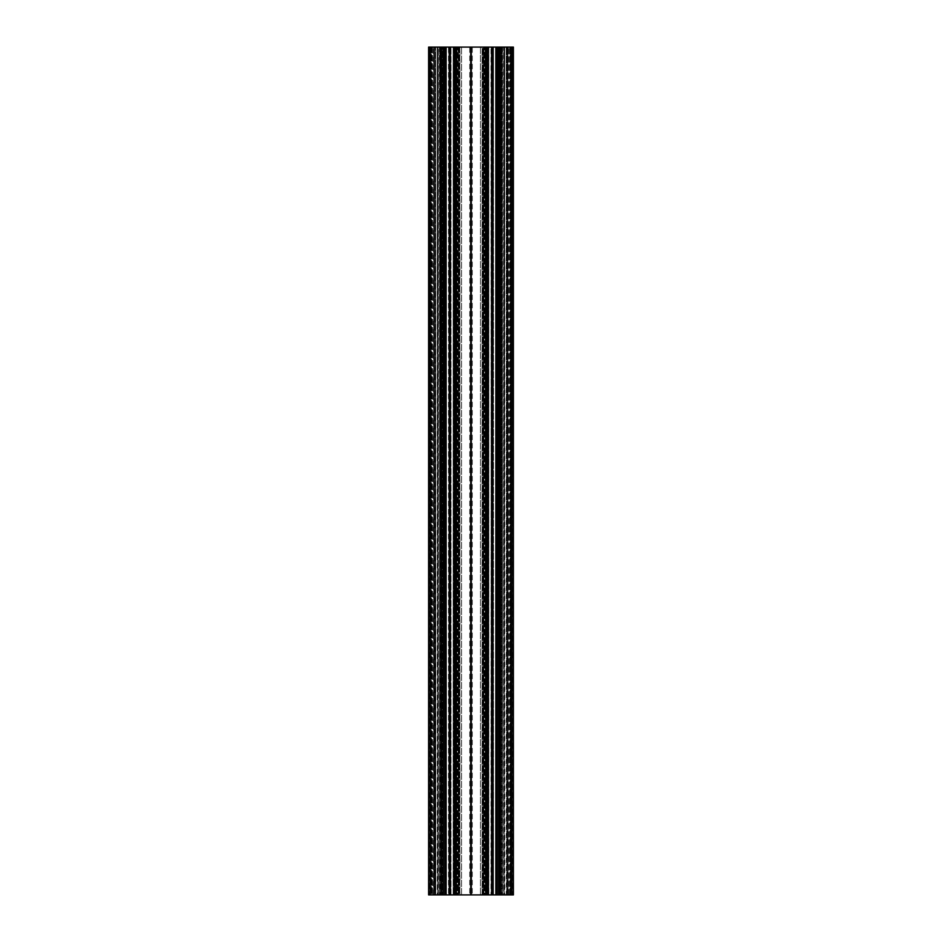 <?xml version="1.0" encoding="UTF-8"?>
<svg xmlns="http://www.w3.org/2000/svg" width="942" height="942" viewBox="0 0 942 942"><rect width="100%" height="100%" fill="white"/><g stroke="black" fill="none" stroke-linecap="round" stroke-linejoin="round"><path stroke-width="0.71" stroke-dasharray="4.71 3.53" d="M492.642 894.9L492.642 47.1L492.525 894.9L501.097 894.9L496.94 894.9L496.94 47.1L495.551 47.1L495.504 894.9L495.504 47.1L495.504 894.9L495.551 47.1L496.022 894.9L496.304 47.1L496.022 894.9L496.304 47.1L495.504 47.1L497.211 47.1L497.282 894.9L485.942 894.9L491.865 894.9L491.865 47.1L491.865 894.9M449.358 894.9L449.358 47.1L449.475 894.9L441.245 894.9L445.484 894.9L441.245 894.9L441.245 47.1L440.903 894.9L445.06 894.9L445.06 47.1L446.449 47.1L444.789 47.1L444.789 894.9L446.449 894.9L446.449 47.1L446.496 894.9L446.496 47.1L445.978 894.9L445.696 47.1L445.978 894.9L445.696 47.1L446.496 47.1L446.496 894.9L456.058 894.9L454.126 894.9L455.916 894.9L455.916 47.1L455.504 894.9L455.916 47.1L456.587 47.1L456.587 894.9L455.916 894.9L457 894.9L456.587 47.1L456.587 894.9L457 47.1L457.942 47.1L457.942 894.9L457 894.9L458.365 894.9L450.135 894.9L450.135 47.1L450.252 894.9M449.358 47.1L443.576 47.1L443.576 894.9L441.245 894.9L445.484 894.9L445.484 47.1L443.576 47.1L443.576 894.9L445.696 894.9L440.903 894.9L444.718 894.9L444.718 47.1L448.486 47.1L448.486 894.9L458.707 894.9L454.892 894.9L454.892 47.1L454.633 894.9L454.633 47.1L450.794 47.1L450.794 894.9L450.794 47.1L450.088 47.1L450.088 894.9L450.088 47.1L449.275 47.1L449.275 894.9L449.275 47.1L448.486 47.1L448.486 894.9L445.06 894.9L445.06 47.1L455.116 47.1L454.892 894.9L454.892 47.1L455.116 894.9L458.707 894.9L458.483 47.1L455.116 47.1L458.707 47.1L458.448 894.9L458.483 47.1L458.448 894.9L456.211 894.9L456.211 47.1L459.402 47.1L459.402 894.9L480.408 894.9L461.592 894.9L461.592 47.1L472.283 47.1L472.283 894.9L472.283 47.1L480.408 47.1L469.717 47.1L469.717 894.9L469.717 47.1L459.402 47.1L459.402 894.9L461.592 894.9L461.592 47.1L456.941 47.1L456.941 894.9L459.402 894.9L456.034 894.9L456.211 47.1L458.448 47.1L450.252 47.1M440.055 894.9L440.055 47.1L440.055 894.9L437.853 894.9L440.303 894.9L440.303 47.1L440.055 894.9L440.303 47.1L440.055 894.9L438.03 894.9L440.055 894.9L440.055 47.1L438.03 47.1L443.482 47.1L440.303 47.1L443.282 47.1L443.282 894.9L440.303 894.9L443.529 894.9L442.634 894.9L442.634 47.1L443.482 47.1L442.316 47.1L442.316 894.9L443.129 894.9L443.129 47.1L442.316 47.1L442.316 894.9L443.129 894.9L443.447 47.1L443.447 894.9L437.783 894.9L437.783 47.1L438.383 47.1L438.383 894.9L437.783 894.9L437.783 47.1L438.383 47.1L438.383 894.9L441.362 894.9L441.362 47.1L438.383 47.1L441.963 47.1L441.963 894.9L441.362 894.9L441.362 47.1L441.963 47.1L441.963 894.9L442.681 894.9L442.681 47.1L441.963 47.1L443.529 47.1L443.447 894.9L442.681 894.9L442.681 47.1L443.529 47.1L443.282 894.9L442.634 894.9L442.634 47.1L441.327 47.1L441.327 894.9L442.634 894.9L440.055 894.9L441.327 894.9L441.327 47.1L437.853 47.1L440.055 47.1L440.055 894.9M431.153 894.9L442.316 894.9L435.816 894.9L437.783 894.9L435.816 894.9L435.816 47.1L442.316 47.1L435.816 47.1L437.783 47.1L435.816 47.1L435.816 894.9L435.816 47.1L435.816 894.9L435.816 47.1L435.298 894.9L435.816 47.1L435.298 894.9L435.51 47.1L435.298 894.9L434.639 894.9L435.298 894.9L434.639 894.9L434.639 47.1L435.298 47.1L434.439 47.1L434.439 894.9L434.427 47.1L434.427 894.9L434.639 47.1L435.298 47.1L434.427 47.1L434.439 894.9L434.639 47.1L434.427 894.9L434.439 47.1L434.121 894.9L431.153 894.9L431.153 47.1L434.121 47.1L434.121 894.9L434.121 47.1L429.799 47.1L432.084 47.1L429.799 47.1L431.907 47.1L429.799 47.1L429.799 894.9L430.388 47.1L429.799 894.9L431.907 894.9L429.799 894.9L431.153 894.9L431.153 47.1L429.799 47.1L429.799 894.9L431.153 894.9M442.092 47.1L445.189 47.1L445.189 894.9L445.189 47.1L441.245 47.1L441.492 894.9L441.492 47.1L443.576 47.1L443.576 894.9L443.576 47.1L441.245 47.1L441.245 894.9L441.245 47.1L441.245 894.9L441.245 47.1L442.092 47.1L442.092 894.9L442.092 47.1M487.662 894.9L486.496 894.9L487.662 894.9L487.662 47.1L487.874 894.9L487.662 47.1L486.496 47.1L486.496 894.9L486.496 47.1L486.496 894.9L486.084 47.1L485.413 47.1L485.413 894.9L486.084 894.9L485 894.9L485.413 47.1L485.413 894.9L485 47.1L484.058 47.1L484.058 894.9L485 894.9L483.635 894.9L487.874 894.9L487.049 894.9L487.049 47.1L484.058 47.1L483.635 894.9L485.966 894.9L483.293 894.9L488.874 894.9L483.552 894.9L487.108 894.9L487.108 47.1L486.884 894.9L486.884 47.1L483.293 47.1L487.367 47.1L487.367 894.9L490.959 894.9L491.206 47.1L491.206 894.9L490.959 47.1L487.367 47.1L491.206 47.1L491.206 894.9L491.912 47.1L491.912 894.9L491.206 47.1L491.912 47.1L491.912 894.9L492.513 894.9L492.725 47.1L492.725 894.9L492.513 47.1L491.912 47.1L492.725 47.1L492.725 894.9L493.514 47.1L493.514 894.9L492.725 47.1L493.514 47.1L493.514 894.9L496.94 894.9L496.94 47.1L493.514 47.1L497.47 47.1L497.47 894.9L497.211 47.1L497.211 894.9L497.282 47.1L497.47 894.9L500.803 894.9L500.803 47.1L497.47 47.1L501.097 47.1L500.755 894.9L496.516 894.9L496.728 47.1L498.424 47.1L498.424 894.9L500.508 894.9L500.508 47.1L498.424 47.1L498.424 894.9L500.755 894.9L496.516 894.9L501.097 894.9L501.097 47.1L498.424 47.1L498.424 894.9L496.304 894.9L498.424 894.9L498.424 47.1L492.642 47.1M491.865 47.1L485.966 47.1L485.942 894.9L485.966 47.1L485.942 894.9L485.966 47.1L483.293 47.1L485.789 47.1L485.789 894.9L485.789 47.1L488.874 47.1L488.804 894.9L488.804 47.1L488.062 47.1L488.062 894.9L488.062 47.1L483.882 47.1L483.882 894.9L483.635 47.1L483.635 894.9L483.635 47.1L483.635 894.9L483.635 47.1L485.365 47.1L482.598 47.1L482.598 894.9L480.408 894.9L480.408 47.1L482.598 47.1L482.598 894.9L480.408 894.9L480.408 47.1L485.059 47.1L485.059 894.9L482.598 894.9L485.389 894.9L485.059 47.1L485.365 894.9L484.471 894.9L485.389 894.9L485.365 47.1L485.389 894.9L485.389 47.1L487.874 47.1L487.874 894.9M499.908 47.1L500.755 47.1L500.755 894.9L500.755 47.1L500.755 894.9L500.755 47.1L500.755 894.9L500.755 47.1L496.811 47.1L496.811 894.9L496.516 47.1L499.908 47.1L499.908 894.9L499.908 47.1M513.39 47.1L512.33 47.1L512.33 894.9L512.542 47.1L512.33 894.9L512.542 47.1L512.542 894.9L513.39 894.9L513.39 47.1L512.542 47.1L512.542 894.9L513.39 894.9L513.39 47.1L511.694 47.1L511.694 894.9L513.39 894.9L513.39 47.1M508.598 47.1L512.33 47.1L507.455 47.1L507.455 894.9L512.33 894.9L508.598 894.9L508.598 47.1L507.455 47.1L507.455 894.9L508.598 894.9L508.598 47.1M504.7 47.1L507.455 47.1L504.111 47.1L504.111 894.9L507.455 894.9L504.7 894.9L504.7 47.1L504.111 894.9L504.7 47.1M502.11 894.9L502.333 47.1L502.333 894.9L502.616 47.1L504.111 47.1L502.11 47.1L502.11 894.9L504.111 894.9L502.616 894.9L502.11 47.1M497.553 47.1L497.341 894.9L497.553 47.1L511.694 47.1M497.341 47.1L497.341 894.9L497.341 47.1L496.728 47.1M487.049 47.1L487.049 894.9M471.283 47.1L471.153 894.9L471.283 47.1L486.837 47.1M470.847 47.1L470.847 894.9L471.153 47.1M470.717 47.1L455.163 47.1L455.163 894.9L455.163 47.1M454.951 47.1L454.126 47.1L455.504 47.1L455.504 894.9L454.126 894.9L454.951 894.9L454.951 47.1L454.951 894.9M454.126 47.1L456.034 47.1L456.058 894.9L456.034 47.1L456.058 894.9L456.034 47.1L453.126 47.1L453.196 894.9L453.196 47.1L453.938 47.1L453.938 894.9L453.938 47.1L458.118 47.1L458.118 894.9L458.365 47.1L458.365 894.9L456.635 894.9L456.941 47.1L456.635 894.9L457.529 894.9L456.611 894.9L456.635 47.1L456.611 894.9L456.611 47.1L458.365 47.1L454.126 47.1L454.126 894.9M450.135 47.1L450.135 894.9M445.484 47.1L445.484 894.9M444.659 47.1L444.659 894.9L444.447 47.1L445.272 47.1M444.447 47.1L430.306 47.1L430.306 894.9L428.61 894.9L428.61 47.1L430.306 47.1M428.61 47.1L429.67 47.1L429.67 894.9L429.67 47.1L429.67 894.9L429.458 47.1L429.458 894.9L428.61 894.9L428.61 47.1L429.458 47.1L429.458 894.9L428.61 894.9L428.61 47.1M433.402 47.1L429.67 47.1L434.545 47.1L434.545 894.9L429.67 894.9L433.402 894.9L433.402 47.1L434.545 47.1L434.545 894.9L433.402 894.9L433.402 47.1M437.3 47.1L434.545 47.1L437.889 47.1L437.889 894.9L434.545 894.9L437.3 894.9L437.3 47.1L437.889 894.9L437.3 47.1M439.89 894.9L439.667 47.1L439.667 894.9L439.384 47.1L437.889 47.1L439.89 47.1L439.89 894.9L437.889 894.9L439.384 894.9L439.89 47.1M457.529 47.1L456.611 47.1L457.529 47.1L457.529 894.9L458.577 894.9L457.529 894.9L457.529 47.1L459.979 47.1L459.979 894.9L458.577 894.9L458.577 47.1L459.979 47.1L459.979 894.9L458.577 894.9L458.577 47.1L457.529 47.1M484.471 47.1L485.389 47.1L484.471 47.1L484.471 894.9L483.423 894.9L484.471 894.9L484.471 47.1L482.021 47.1L482.021 894.9L483.423 894.9L483.423 47.1L482.021 47.1L482.021 894.9L483.423 894.9L483.423 47.1L484.471 47.1M444.718 47.1L444.53 894.9L444.53 47.1L440.903 47.1L445.696 47.1L440.903 47.1L440.903 894.9L440.903 47.1L440.903 894.9L440.903 47.1L444.789 47.1L444.789 894.9L444.718 47.1M454.833 47.1L454.892 894.9L454.892 47.1L454.892 894.9L454.892 47.1L453.184 47.1L453.184 894.9L453.126 47.1L454.833 47.1L454.833 894.9L454.833 47.1M433.779 47.1L429.799 47.1L429.799 894.9L432.084 894.9L429.799 894.9L430.388 47.1L431.412 47.1L431.412 894.9L433.779 894.9L433.779 47.1L431.412 47.1L431.412 894.9L430.388 894.9L433.779 894.9L433.779 47.1M431.907 47.1L431.907 894.9L431.907 47.1M498.636 47.1L496.304 47.1L498.636 47.1L498.636 894.9L498.636 47.1M487.167 47.1L487.108 894.9L487.108 47.1L487.108 894.9L487.108 47.1L488.816 47.1L488.816 894.9L488.874 47.1L487.167 47.1L487.167 894.9L487.167 47.1M506.184 47.1L503.617 47.1L503.617 894.9L504.217 894.9L504.217 47.1L503.617 47.1L503.617 894.9L504.217 894.9L504.217 47.1L506.184 47.1L499.684 47.1L499.684 894.9L498.871 894.9L498.871 47.1L499.684 47.1L499.684 894.9L498.871 894.9L498.871 47.1L506.184 47.1L506.184 894.9L499.684 894.9L506.502 894.9L506.702 47.1L506.702 894.9L506.184 47.1M507.361 47.1L506.702 47.1L507.573 47.1L507.561 894.9L506.702 894.9L507.361 894.9L506.702 894.9L507.361 894.9L507.361 47.1L507.573 894.9L507.361 47.1L506.702 47.1L507.561 47.1L507.561 894.9L507.361 47.1M507.879 47.1L507.561 894.9L510.847 894.9L507.879 894.9L507.879 47.1L507.879 894.9L507.879 47.1L512.201 47.1L509.916 47.1L512.201 47.1L512.201 894.9L510.847 894.9L510.847 47.1L512.201 47.1L512.201 894.9L509.916 894.9L512.201 894.9L512.201 47.1L512.201 894.9L511.612 47.1L510.588 47.1L510.588 894.9L511.612 894.9L508.221 894.9L508.221 47.1L510.588 47.1L510.588 894.9L508.221 894.9L507.879 47.1L510.847 47.1L507.879 47.1M498.553 47.1L498.553 894.9L503.617 894.9L500.638 894.9L500.638 47.1L500.037 47.1L500.037 894.9L500.638 894.9L500.638 47.1L503.617 47.1L500.037 47.1L500.037 894.9L499.319 894.9L499.319 47.1L498.471 47.1L498.553 894.9L499.366 894.9L499.366 47.1L498.518 47.1L504.147 47.1L499.366 47.1L499.366 894.9L501.945 894.9L501.697 47.1L501.697 894.9L498.471 894.9L504.147 894.9L498.471 894.9L499.319 894.9L499.319 47.1L500.037 47.1L498.553 47.1M503.97 47.1L503.97 894.9L503.97 47.1M510.847 47.1L512.201 47.1L512.201 894.9L510.093 894.9L512.201 894.9L510.847 894.9L510.847 47.1M444.447 894.9L430.306 894.9M444.659 894.9L445.272 894.9M470.717 894.9L455.163 894.9M471.283 894.9L486.837 894.9M497.341 894.9L496.728 894.9M497.553 894.9L511.694 894.9M437.853 894.9L437.853 47.1L437.853 894.9M495.551 894.9L497.211 894.9L495.551 894.9M483.293 894.9L483.293 47.1L483.293 894.9M509.916 894.9L509.916 47.1L509.916 894.9M443.529 47.1L443.529 894.9L443.482 47.1M433.697 47.1L433.697 894.9L433.697 47.1M439.631 894.9L439.631 47.1L439.631 894.9M432.084 47.1L432.084 894.9L432.084 47.1M432.508 47.1L432.508 894.9L432.508 47.1M458.707 47.1L458.707 894.9L458.707 47.1M459.896 47.1L459.896 894.9L459.896 47.1M458.365 894.9L458.365 47.1L458.365 894.9M429.799 47.1L429.799 894.9L429.799 47.1M471 47.1L471 894.9M501.945 47.1L501.945 894.9L501.945 47.1M496.516 894.9L496.516 47.1M504.147 894.9L504.147 47.1L504.147 894.9M497.282 47.1L497.282 894.9L497.282 47.1M498.471 894.9L498.471 47.1L498.518 894.9M501.097 894.9L501.097 47.1L501.097 894.9M508.303 894.9L508.303 47.1L508.303 894.9M502.369 47.1L502.369 894.9L502.369 47.1M509.492 894.9L509.492 47.1L509.492 894.9M482.104 894.9L482.104 47.1L482.104 894.9M512.201 47.1L512.201 894.9L512.201 47.1M442.976 894.9L442.976 47.1L442.976 894.9M438.03 47.1L438.03 894.9L438.03 47.1M448.828 894.9L448.828 47.1L448.828 894.9M449.487 894.9L449.487 47.1L449.487 894.9M428.822 47.1L428.822 894.9L428.822 47.1M441.197 894.9L441.197 47.1L441.197 894.9M443.364 894.9L443.364 47.1L443.364 894.9M450.347 894.9L450.347 47.1L450.347 894.9M451.041 894.9L451.041 47.1L451.041 894.9M453.597 47.1L453.597 894.9L453.597 47.1M454.338 894.9L454.338 47.1M499.024 894.9L499.024 47.1L499.024 894.9M500.673 47.1L500.673 894.9L500.673 47.1M498.718 47.1L498.718 894.9L498.718 47.1M513.178 47.1L513.178 894.9L513.178 47.1M510.093 47.1L510.093 894.9L510.093 47.1M488.403 47.1L488.403 894.9L488.403 47.1M483.552 47.1L483.552 894.9L483.517 47.1M491.748 47.1L491.748 894.9M453.126 47.1L453.126 894.9L453.126 47.1M488.874 47.1L488.874 894.9L488.874 47.1"/><path stroke-width="1.41" d="M444.447 47.1L444.659 894.9L444.447 47.1L430.306 47.1L430.306 894.9L428.61 894.9L428.61 47.1L430.306 47.1M444.447 894.9L430.306 894.9M445.484 47.1L445.484 894.9L445.272 47.1L449.805 47.1L450.135 894.9L449.805 47.1M449.475 47.1L449.475 894.9L445.484 894.9M471.283 894.9L471.283 47.1L470.847 894.9L487.049 894.9L487.049 47.1L486.837 894.9M471.283 47.1L486.837 47.1M487.049 47.1L487.662 47.1L487.662 894.9L491.865 894.9L491.865 47.1L491.748 894.9M487.874 894.9L487.662 47.1M487.874 47.1L491.748 47.1M491.865 47.1L491.865 894.9M492.525 47.1L492.525 894.9L492.195 47.1M492.642 47.1L496.516 47.1L496.516 894.9L496.516 47.1M497.341 47.1L497.341 894.9L497.553 47.1L496.728 47.1M497.553 47.1L511.694 47.1L511.694 894.9L513.39 894.9L513.39 47.1L511.694 47.1M444.659 47.1L445.272 47.1M450.135 47.1L450.135 894.9M454.126 47.1L454.338 894.9L454.126 47.1L450.252 47.1M470.847 894.9L454.951 894.9L454.951 47.1L454.338 47.1M454.951 47.1L455.163 894.9M470.717 894.9L470.717 47.1L455.163 47.1M454.338 894.9L454.951 894.9M454.126 894.9L450.252 894.9M444.659 894.9L445.272 894.9M497.553 894.9L511.694 894.9M497.341 894.9L496.728 894.9M492.642 894.9L496.516 894.9M487.662 894.9L487.049 894.9M471 47.1L471 894.9M449.358 894.9L449.358 47.1M471.153 47.1L471.153 894.9"/></g></svg>
